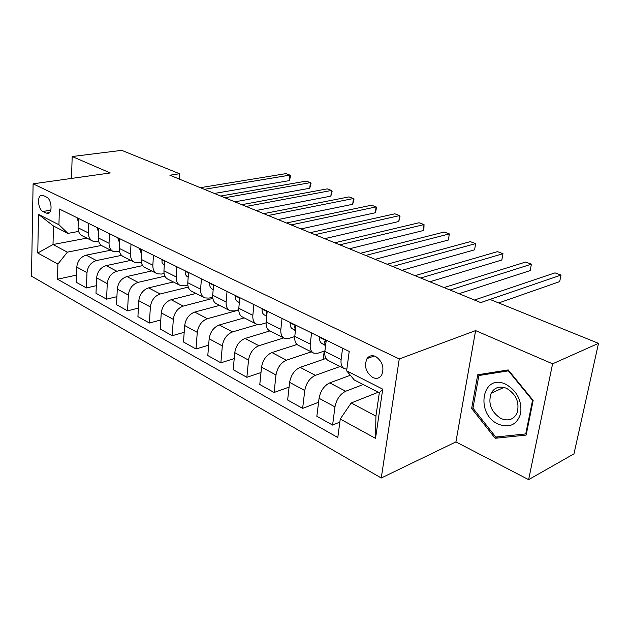 <?xml version="1.0" encoding="UTF-8"?>
<svg xmlns="http://www.w3.org/2000/svg" width="630" height="630" viewBox="0 0 630 630"><rect width="100%" height="100%" fill="white"/><g stroke="black" fill="none" stroke-linecap="round" stroke-linejoin="round"><path stroke-width="0.94" d="M375.685 356.517C372.117 354.981 369.243 355.666 367.054 358.565C363.919 366.006 365.802 372.306 372.7 377.464C376.441 379.134 379.425 378.362 381.654 375.149C384.489 367.644 382.505 361.431 375.685 356.517M528.625 479.643L552.589 363.817L475.603 330.6L455.915 441.898L528.625 479.643L573.977 453.844L598.5 343.35L490.014 299.431L480.753 302.605L169.848 175.195L179.534 173.746L121.755 150.357L72.174 156.516L71.513 178.416M455.915 441.898L381.268 477.997L31.5 276.168L33.099 183.834L399.247 358.958L381.268 477.997M42.934 211.467L46.242 213.129L48.431 213.31C52.818 212.113 51.353 199.025 46.596 197.119L43.265 195.505L41.218 195.324C36.792 196.418 38.202 209.483 42.934 211.467L50.746 210.2M57.905 264.065L37.761 253.008L38.509 214.389L58.944 224.76L67.922 233.383L53.463 225.989L53.014 244.527L67.363 252.15L57.905 264.065L57.503 279.208L337.798 437.496L340.247 419.021L351.201 402.972L375.921 416.107L379.315 392.789L354.32 379.992L346.634 370.834L382.733 389.159L375.519 438.378L340.247 419.021M346.634 370.834L349.209 351.43L59.362 209.026L58.944 224.76M552.589 363.817L598.5 343.35M475.603 330.6L399.247 358.958M33.099 183.834L110.274 172.959L72.174 156.516M179.18 179.022L179.534 173.746M86.893 238.132L53.014 244.527L37.761 253.008M67.922 233.383L78.593 231.438M311.559 332.931L310.243 344.075C309.826 348.855 311.047 351.902 313.929 353.225L318.055 353.17L324.938 350.847M282.027 318.426L280.854 329.356C280.5 334.042 281.783 337.058 284.697 338.404L288.855 338.42L294.761 336.562M253.89 304.597L252.85 315.323C252.551 319.93 253.874 322.914 256.827 324.277L261.009 324.356L266.065 322.867M227.044 291.406L226.131 301.935C225.886 306.456 227.249 309.409 230.226 310.795L234.431 310.929L238.746 309.732M201.411 278.814L200.608 289.154C200.411 293.596 201.813 296.517 204.813 297.911L209.026 298.092L212.696 297.139M176.904 266.774L176.211 276.932C176.061 281.295 177.487 284.177 180.503 285.587L184.724 285.815L187.827 285.059M153.452 255.252L152.854 265.23C152.744 269.522 154.208 272.373 157.232 273.79L161.461 274.058L164.06 273.467M130.993 244.22L130.489 254.024C130.41 258.245 131.898 261.064 134.938 262.489L139.159 262.797L141.317 262.324M109.462 233.643L109.037 243.275C108.998 247.425 110.502 250.212 113.55 251.646L119.527 251.63M88.799 223.493L88.452 232.966C88.444 237.045 89.972 239.802 93.02 241.235L98.634 241.337M101.454 245.448L67.363 252.15M110.722 250.212L86.184 255.166C80.671 256.882 77.537 260.867 76.773 267.104L76.269 282.272L86.428 287.934L96.303 285.689M121.551 255.347L96.469 260.552C90.941 262.316 87.783 266.348 86.995 272.64L86.428 287.934M130.788 260.387L106.155 265.632C100.611 267.427 97.437 271.506 96.618 277.854L95.996 293.265L106.572 299.155L116.92 296.675M142.687 265.577L116.857 271.246C111.305 273.081 108.1 277.208 107.257 283.618L106.572 299.155M151.649 270.963L126.937 276.531C121.37 278.413 118.156 282.579 117.282 289.044L116.534 304.707L127.551 310.842L138.395 308.094M164.903 276.153L138.08 282.374C132.505 284.303 129.268 288.524 128.362 295.045L127.551 310.842M173.376 281.972L148.585 287.878C142.994 289.855 139.734 294.123 138.813 300.699L137.923 316.622L149.404 323.017L160.807 319.969M188.252 287.083L160.201 293.974C154.602 295.99 151.326 300.321 150.365 306.952L149.404 323.017M196.001 293.446L171.155 299.715C165.548 301.778 162.249 306.156 161.256 312.85L160.225 329.041L172.203 335.711L184.196 332.325M212.838 298.376L183.283 306.078C177.66 308.188 174.337 312.622 173.313 319.378L172.203 335.711M219.594 305.4L194.709 312.07C189.087 314.236 185.74 318.725 184.685 325.537L183.495 342.003L195.993 348.973L208.64 345.185M238.746 310.031L207.372 318.709C201.734 320.922 198.371 325.474 197.277 332.356L195.993 348.973M244.212 317.882L219.319 324.97C213.672 327.238 210.286 331.845 209.16 338.79L207.798 355.541L220.862 362.825L234.21 358.58M257.646 324.529L232.549 331.908C226.902 334.239 223.493 338.909 222.327 345.917L220.862 362.825M269.908 330.923L245.038 338.46C239.384 340.846 235.959 345.571 234.754 352.65L233.202 369.692L246.873 377.307L261.001 372.543M283.752 337.924L258.883 345.72C253.228 348.162 249.779 352.965 248.527 360.108L246.873 377.307M297.014 344.476L271.955 352.572C266.301 355.084 262.836 359.943 261.544 367.148L259.788 384.505L274.105 392.482L289.083 387.088M311.275 351.879L286.461 360.179C280.807 362.754 277.31 367.684 275.979 374.968L274.105 392.482M325.978 358.454L300.163 367.361C294.509 370.007 290.997 375 289.619 382.355L287.634 400.018L302.644 408.382L318.575 402.263M340.106 366.495L315.37 375.338C309.716 378.047 306.18 383.119 304.755 390.545L302.644 408.382M350.351 375.26L329.742 382.875C324.103 385.654 320.544 390.797 319.064 398.294L316.843 416.288L332.601 425.069L339.846 422.092M363.195 384.536L345.705 391.246C340.074 394.104 336.491 399.325 334.963 406.901L332.601 425.069M378.244 392.246L351.201 402.972M78.388 218.374L78.073 227.769C78.088 231.816 79.616 234.557 82.664 235.99L92.106 240.778M57.503 279.208L76.506 275.113M98.611 228.312L98.225 237.864C98.209 241.975 99.721 244.747 102.769 246.18L112.636 251.181M119.684 238.66L119.22 248.377C119.164 252.559 120.661 255.363 123.701 256.796L134.025 262.025M141.655 249.456L141.104 259.339C141.018 263.592 142.49 266.435 145.522 267.852L156.327 273.333M164.58 260.718L163.942 270.782C163.808 275.105 165.257 277.98 168.281 279.389L179.605 285.13M188.528 272.483L187.787 282.728C187.614 287.13 189.031 290.028 192.04 291.438L203.915 297.454M213.57 284.791L212.72 295.218C212.499 299.699 213.877 302.628 216.87 304.022L229.336 310.346M239.77 297.659L238.802 308.283C238.534 312.842 239.88 315.811 242.841 317.189L255.945 323.828M295.927 344.83L296.084 343.405M267.222 311.149L266.128 321.977C265.805 326.616 267.104 329.616 270.042 330.978L283.823 337.964M323.182 359.415L324.214 351.091M296.021 325.3L294.785 336.333C294.399 341.058 295.651 344.09 298.549 345.429L313.071 352.784M326.261 340.153L324.867 351.398C324.418 356.218 325.615 359.289 328.474 360.596L343.783 368.353M342.594 348.177L341.113 359.541C340.625 364.408 341.791 367.487 344.626 368.786L346.87 369.078M53.463 225.989L38.509 214.389M382.733 389.159L379.315 392.789M375.519 438.378L375.921 416.107M533.153 400.42L508.229 369.936L477.729 374.779L471.649 408.453L495.156 438.283L526.129 435.094L533.153 400.42M498.102 436.803L495.156 438.283M473.012 407.83L471.649 408.453M77.309 217.846L78.262 222.091M214.389 193.449L289.343 180.629L289.918 175.116L204.333 189.331M289.343 180.629L290.643 175.975L289.918 175.116L285.91 173.636L200.316 187.685M97.185 227.611L98.453 232.336M234.856 201.836L309.739 188.252L310.37 182.653L224.839 197.733M309.739 188.252L311.031 183.503L310.37 182.653L306.219 181.125L220.673 196.024M117.881 237.778L119.48 242.936M256.071 210.53L330.844 196.135L331.522 190.457L246.109 206.451M330.844 196.135L332.12 191.292L331.522 190.457L327.238 188.874L241.794 204.679M139.443 248.37L141.404 253.921M278.09 219.555L352.698 204.293L353.43 198.537L268.199 215.499M352.698 204.293L353.958 199.356L353.43 198.537L348.988 196.899L263.718 213.664M161.926 259.418L162.091 262.678L164.084 265.198M300.959 228.926L375.322 212.751L376.118 206.9L291.147 224.902M375.322 212.751L376.575 207.703L376.118 206.9L371.511 205.207L286.485 222.996M498.22 424.132C509.56 428.376 517.072 424.754 520.742 413.272C521.908 400.483 516.939 390.82 505.843 384.284C482.194 372.629 474.807 413.752 498.22 424.132M500.913 418.501C508.252 421.486 513.647 419.643 517.096 412.981C519.758 402.586 516.293 394.38 506.693 388.379C499.803 385.702 494.629 387.3 491.18 393.175C487.848 403.547 491.085 411.988 500.913 418.501M478.863 375.519L508.41 370.857L532.531 400.365L525.743 433.936L495.747 437.047L472.957 408.153L478.863 375.519L482.367 374.039M508.827 370.676L508.41 370.857M532.941 400.168L532.531 400.365M526.436 433.574L525.743 433.936M185.385 270.947L185.157 271.412C185.078 273.955 185.85 275.751 187.488 276.798L188.189 277.208M324.718 238.66L398.782 221.516L399.633 215.578L315 234.683M398.782 221.516L400.011 216.358L399.633 215.578L394.86 213.814L310.157 232.691M209.9 282.988L209.656 283.461C209.546 286.051 210.302 287.863 211.924 288.91L213.168 289.642M349.43 248.787L423.108 230.596L424.029 224.571L339.822 244.85M423.108 230.596L423.951 227.737L424.029 224.571L419.076 222.744L334.782 242.786M235.541 295.58L235.273 296.068C235.14 298.699 235.872 300.534 237.478 301.573L239.313 302.668M375.157 259.332L448.355 240.03L449.348 233.903L365.668 255.441M448.355 240.03L449.348 233.903L444.205 232.013L360.415 253.291M239.636 299.132L239.494 300.731M262.371 308.771L262.096 309.259C261.923 311.937 262.639 313.795 264.222 314.835L266.703 316.315M401.948 270.309L474.579 249.827L475.642 243.605L392.608 266.482M474.579 249.827L475.642 243.605L470.303 241.636L387.135 264.238M267.112 312.291L266.34 313.449L266.829 315.087M290.493 322.584L290.194 323.08C289.997 325.805 290.674 327.687 292.241 328.718L295.423 330.632M429.88 281.76L501.834 260.001L502.976 253.685L420.706 277.995M501.834 260.001L502.976 253.685L497.424 251.638L414.989 275.656M295.903 326.348L294.832 326.498L294.62 327.411L295.509 329.844M320.001 337.082L319.678 337.578C319.441 340.357 320.087 342.263 321.631 343.287L325.576 345.673M459.026 293.698L530.177 270.593L531.413 264.167L450.048 290.02M531.413 264.167L525.633 262.041L444.079 287.571M326.12 341.302L324.474 341.208L324.285 342.051L325.647 345.122M498.7 302.951L559.684 281.618L561.015 275.082L480.706 302.589M561.015 275.082L554.998 272.869L474.461 300.03M96.469 260.552L86.184 255.166M116.857 271.246L106.155 265.632M138.08 282.374L126.937 276.531M160.201 293.974L148.585 287.878M183.283 306.078L171.155 299.715M207.372 318.709L194.709 312.07M232.549 331.908L219.319 324.97M258.883 345.72L245.038 338.46M286.461 360.179L271.955 352.572M315.37 375.338L300.163 367.361M345.705 391.246L329.742 382.875M86.995 272.64L76.773 267.104M88.452 232.966L78.073 227.769M109.037 243.275L98.225 237.864M107.257 283.618L96.618 277.854M130.489 254.024L119.22 248.377M128.362 295.045L117.282 289.044M152.854 265.23L141.104 259.339M150.365 306.952L138.813 300.699M176.211 276.932L163.942 270.782M173.313 319.378L161.256 312.85M200.608 289.154L187.787 282.728M197.277 332.356L184.685 325.537M226.131 301.935L212.72 295.218M222.327 345.917L209.16 338.79M252.85 315.323L238.802 308.283M248.527 360.108L234.754 352.65M280.854 329.356L266.128 321.977M275.979 374.968L261.544 367.148M310.243 344.075L294.785 336.333M304.755 390.545L289.619 382.355M341.113 359.541L324.867 351.398M334.963 406.901L319.064 398.294M49.486 212.593L46.242 213.129M78.372 218.768L77.183 218.177M98.595 228.706L97.051 227.95M119.669 239.069L117.731 238.116M141.632 249.874L139.285 248.716M164.556 261.143L161.752 259.765M188.496 272.916L185.212 271.302M188.189 277.145L187.488 276.798M213.531 285.225L209.711 283.35M213.176 289.532L211.924 288.91M239.731 298.108L235.336 295.95M239.329 302.495L237.478 301.573M267.183 311.606L262.159 309.133M266.726 316.071L264.222 314.835M267.01 313.26L266.34 313.449M295.974 325.757L290.265 322.954M295.462 330.317L292.241 328.718M295.824 327.033L294.62 327.411M326.206 340.625L319.757 337.459M325.631 345.272L321.631 343.287M326.104 341.46L324.285 342.051M374.267 355.974L367.054 358.565M42.068 195.198L41.218 195.324M504.008 387.434L491.18 393.175M267.104 312.346L266.584 312.496M295.62 326.261L294.832 326.498M325.395 340.909L324.474 341.208"/></g></svg>
